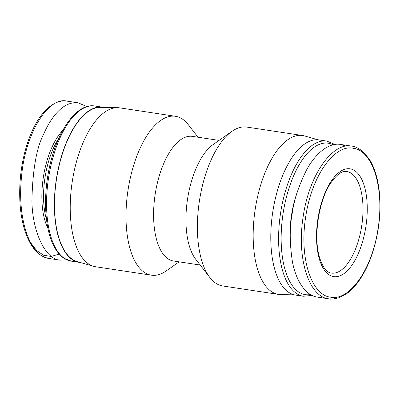 <?xml version="1.0" encoding="UTF-8"?>
<svg xmlns="http://www.w3.org/2000/svg" width="400" height="400" viewBox="0 0 400 400"><rect width="100%" height="100%" fill="white"/><g stroke="black" fill="none" stroke-linecap="round" stroke-linejoin="round"><path stroke-width="0.6" d="M317.94 139.785L304.62 135.96A80.35 35.82 98.6 0 0 302.585 135.515A80.35 35.82 98.6 0 0 255.15 209.605A80.35 35.82 98.6 0 0 278.555 294.41A80.35 35.82 98.6 0 0 280.635 294.585L294.49 294.87M302.585 135.515L246.805 127.08A80.35 35.82 98.6 0 0 231.99 131.32A80.35 35.82 98.6 0 0 199.375 201.17A80.35 35.82 98.6 0 0 209.875 277.545A80.35 35.82 98.6 0 0 222.78 285.975L278.555 294.41M231.99 131.32L213.07 144.59A63.02 28.095 98.6 0 0 187.49 199.375A63.02 28.095 98.6 0 0 195.73 259.275L209.875 277.545M219.03 140.405L192.345 136.37A63.02 28.095 98.6 0 0 155.14 194.48A63.02 28.095 98.6 0 0 173.495 260.995L200.185 265.03M198.005 137.225L188.315 124.715A80.35 35.82 98.6 0 0 175.41 116.285A80.35 35.82 98.6 0 0 127.98 190.375A80.35 35.82 98.6 0 0 151.385 275.18A80.35 35.82 98.6 0 0 166.2 270.94L179.16 261.85M175.41 116.285L119.635 107.85A80.35 35.82 98.6 0 0 117.555 107.67A80.35 35.82 98.6 0 0 72.2 181.94A80.35 35.82 98.6 0 0 93.57 266.3A80.35 35.82 98.6 0 0 95.605 266.745L151.385 275.18M93.57 266.3L77.22 261.6A78.145 34.84 -81.4 0 1 56.44 179.555A78.145 34.84 -81.4 0 1 100.55 107.325L117.555 107.67M59.19 254.05L51.16 256.465L43.565 255.215L36.61 250.515L30.62 242.685M66.785 259.815L60.065 260.13C45.165 259.415 32.17 230.995 31.92 200.56C32.625 169.53 36.635 147.19 43.95 133.54C49.985 119.555 62.18 100.865 78.2 102.825L86.86 106.615M103.7 107.39A78.46 34.98 98.6 0 0 102.62 107.185A78.46 34.98 98.6 0 0 60.735 158.84A78.46 34.98 98.6 0 0 62.92 248.385A78.46 34.98 98.6 0 0 79.155 262.345A78.46 34.98 98.6 0 0 80.25 262.47M290.24 239.175A57.35 25.565 -81.4 0 1 297.15 192.46M378.03 228.91C384.87 186.38 371.775 150.25 353.45 148.31C335.55 143.89 312.025 174.085 305.74 216.555C298.895 259.11 312.025 295.165 330.285 297.13C348.23 301.52 371.68 271.52 378.03 228.91M345.99 146.15L340.545 144.44C328.06 142.255 314.6 154.815 306.46 170.165C298.435 186.415 293.64 201.18 292.08 214.45C289.515 227.695 289.625 243.455 292.42 261.735C295.605 279.17 304.87 295.525 317.57 297.125L328.725 298.81C309.815 297.21 296.165 260.05 303.235 216.15C309.615 173 333.42 142.025 351.7 146.125L340.545 144.44M334.88 144.46L326.845 141.095A78.46 34.98 -81.4 0 0 280.525 213.445A78.46 34.98 -81.4 0 0 303.38 296.25L295.57 295.07A78.46 34.98 -81.4 0 1 272.72 212.26A78.46 34.98 -81.4 0 1 319.035 139.915L326.845 141.095A78.46 34.98 -81.4 0 1 327.145 141.145M346.975 171.545A51.36 22.9 -81.4 0 1 358.275 241.18A51.36 22.9 -81.4 0 1 331.415 273.085C326.575 272.63 322.52 267.105 319.245 256.515C313.385 236.06 318.855 201.13 330.115 183.96C336.415 174.66 341.97 170.51 346.775 171.515A51.36 22.9 -81.4 0 1 346.975 171.545M58.895 138.14A57.35 25.565 98.6 0 0 46.54 219.85M62.78 130.36A58.61 26.13 98.6 0 0 47.95 228.43M78.2 102.825L67.045 101.135C48.54 96.24 25.24 133.24 21.575 176.32C16.98 219.425 29.945 256.135 48.91 258.445L60.065 260.13M55.11 247.205A78.46 34.98 98.6 0 0 71.345 261.165L63.86 258.185C60.08 255.615 56.83 251.735 54.11 246.55C45.315 230.195 43.105 200.63 48.39 172.63C55.3 133.7 75.905 102.57 94.81 106.005A78.46 34.98 98.6 0 0 52.93 157.66A78.46 34.98 98.6 0 0 55.11 247.205M350.245 168.855A54.515 24.305 -81.4 0 1 358.455 253.21A54.515 24.305 -81.4 0 1 316.96 246.1A54.515 24.305 -81.4 0 1 350.245 168.855M310.525 294.545A76.57 34.135 -81.4 0 1 282.305 219.2A76.57 34.135 -81.4 0 1 328.53 143.265A76.57 34.135 -81.4 0 1 333.11 144.81M67.045 101.135C63.115 100.545 59.135 101.215 55.11 103.15C45.25 108.21 36.965 118.965 30.26 135.415C24.555 149.91 21.145 165.555 20.02 182.34C18.935 200.935 20.565 217.045 24.9 230.67C27.01 237.245 29.655 242.775 32.835 247.26C35.445 250.945 38.375 253.775 41.62 255.755L45.395 257.555L48.91 258.445M71.345 261.165L79.155 262.345M94.81 106.005L102.62 107.185M328.725 298.81C329.97 299.465 333.41 299.105 339.05 297.73L346.525 293.785C350.45 291.005 354.21 287.215 357.81 282.41C367.695 268.985 374.5 251.165 378.225 228.95C380.995 210.055 380.585 193.145 376.99 178.22C375.085 170.5 372.465 164.06 369.13 158.895L362.79 151.45C358.205 147.98 354.505 146.205 351.7 146.125M303.38 296.25L312.1 295.4"/></g></svg>

